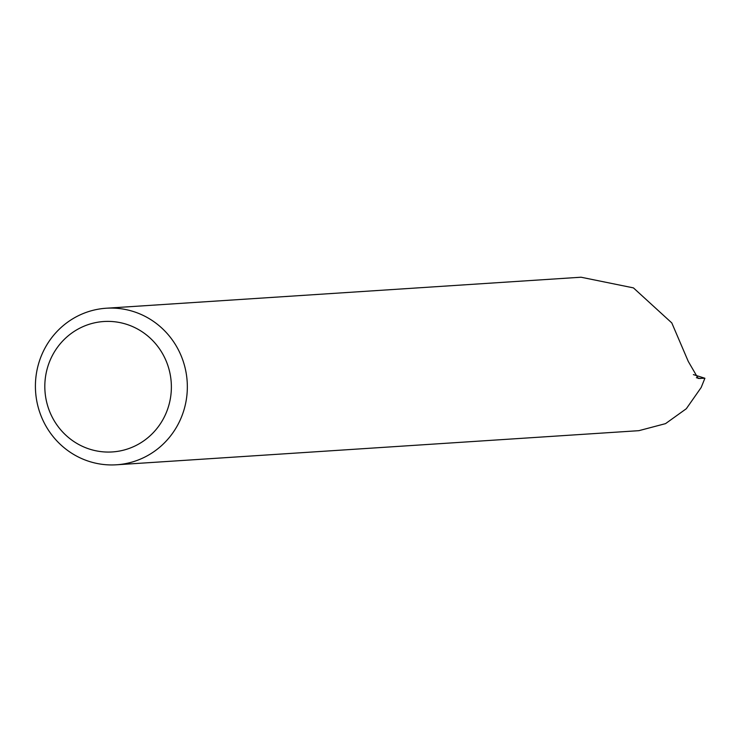 <?xml version="1.0" encoding="UTF-8"?>
<svg xmlns="http://www.w3.org/2000/svg" width="742" height="742" viewBox="0 0 742 742"><rect width="100%" height="100%" fill="white"/><g stroke="black" fill="none" stroke-linecap="round" stroke-linejoin="round"><path stroke-width="1.11" d="M106.264 308.227A78.448 75.953 86.3 0 1 187.169 381.555A78.448 75.953 86.3 0 1 116.485 464.789A78.448 75.953 86.3 0 1 38.046 365.704A78.448 75.953 86.3 0 1 106.264 308.227L581.042 277.22L633.436 287.887L671.798 322.928L688.288 361.456L698.148 378.42L704.9 378.253L693.38 374.608M638.834 430.685L665.537 423.636L686.313 408.731L701.181 387.482L704.9 378.253M47.015 369.386A65.352 63.274 -93.7 0 0 124.331 449.949A65.352 63.274 -93.7 0 0 152.954 340.828A65.352 63.274 -93.7 0 0 47.015 369.386M700.133 378.559L696.386 377.706M116.485 464.789L639.01 430.666"/></g></svg>
